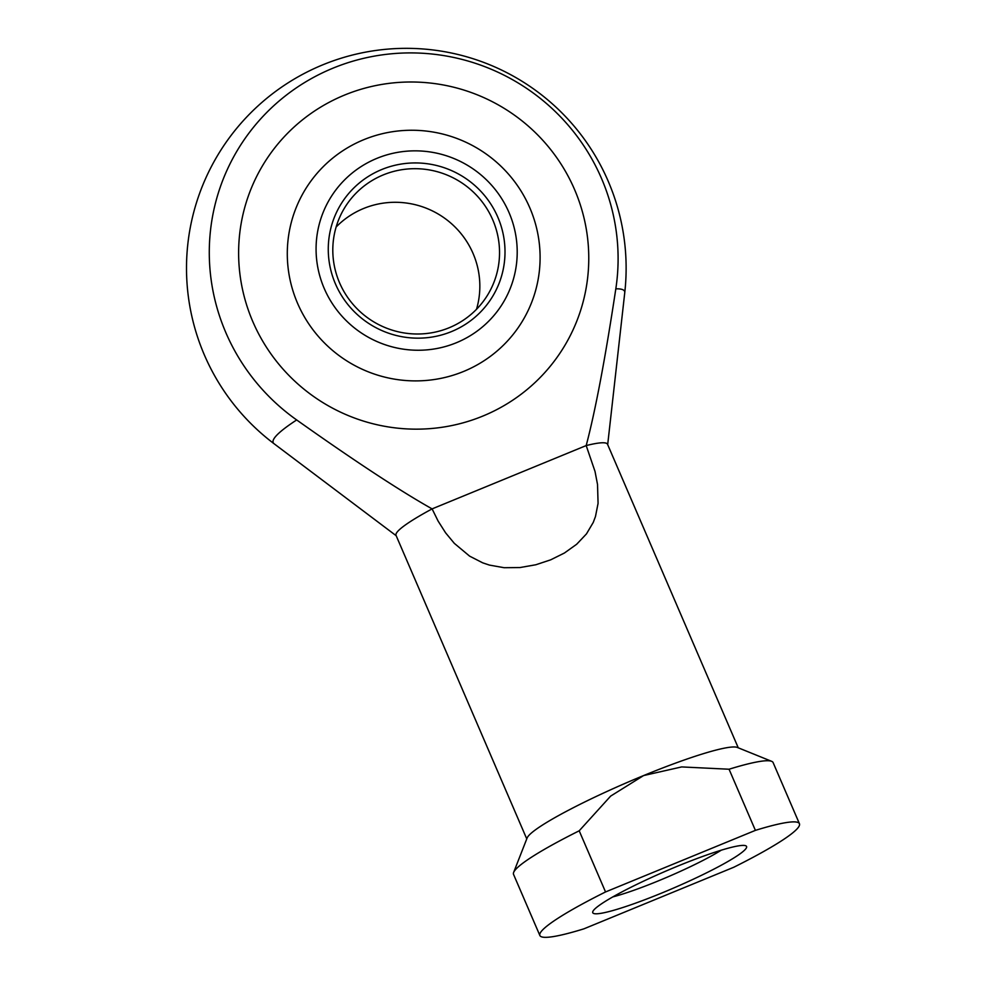 <?xml version="1.0" encoding="UTF-8"?>
<svg xmlns="http://www.w3.org/2000/svg" width="986" height="986" viewBox="0 0 986 986"><rect width="100%" height="100%" fill="white"/><g stroke="black" fill="none" stroke-linecap="round" stroke-linejoin="round"><path stroke-width="1.48" d="M738.255 747.819L607.524 444.255A115.14 12.806 156.7 0 0 586.189 445.573L432.102 508.887C400.291 491.016 355.145 461.362 296.675 419.95A191.309 21.273 156.7 0 0 273.898 438.856A191.309 21.273 156.7 0 0 274.059 443.725A219.816 219.816 0 0 1 322.779 64.829A219.816 219.816 0 0 1 624.754 292.694A191.309 21.273 156.7 0 0 615.819 288.836C605.244 358.608 595.359 410.866 586.189 445.573L595.026 471.456L597.528 484.52L598.071 503.365L595.482 516.491L593.252 522.432L586.473 533.882L576.674 544.247L564.423 553.01L550.693 559.826L535.805 564.768L519.942 567.554L504.142 567.714L489.426 565.089L482.696 562.833L469.619 556.141L454.324 543.36L445.61 532.847L438.129 521.101L432.102 508.887A115.14 12.806 156.7 0 0 396.458 533.069A115.14 12.806 156.7 0 0 396.027 535.349L526.758 838.901M296.675 419.95A205.322 201.748 -149.6 0 1 210.338 231.895A205.322 201.748 -149.6 0 1 332.985 68.17A205.322 201.748 -149.6 0 1 538.566 97.035A205.322 201.748 -149.6 0 1 615.819 288.836M539.872 935.504L513.533 874.36A141.306 15.714 -23.3 0 1 513.632 872.437L527.116 837.989A115.14 12.806 -23.3 0 1 527.473 837.274A115.14 12.806 -23.3 0 1 643.599 775.563A115.14 12.806 -23.3 0 1 737.355 747.45L771.644 761.328A141.306 15.714 -23.3 0 1 773.11 762.572L799.436 823.717A141.306 15.714 -23.3 0 1 798.907 826.502A141.306 15.714 -23.3 0 1 733.769 867.261L583.909 928.837A141.306 15.714 -23.3 0 1 539.872 935.504A141.306 15.714 -23.3 0 1 540.402 932.707A141.306 15.714 -23.3 0 1 605.54 891.948L579.201 830.804L610.654 796.096L643.599 775.563L681.659 766.923L729.061 769.228L755.399 830.372L605.54 891.948M513.632 872.437A141.306 15.714 -23.3 0 1 514.063 871.562A141.306 15.714 -23.3 0 1 579.201 830.804M593.054 911.076A83.736 9.318 -23.3 0 1 667.436 870.428A83.736 9.318 -23.3 0 1 745.662 845.729A83.736 9.318 -23.3 0 1 746.254 848.133A83.736 9.318 -23.3 0 1 663.245 892.416A83.736 9.318 -23.3 0 1 592.82 911.569A83.736 9.318 -23.3 0 1 593.054 911.076M252.835 321.658A175.853 172.796 -149.6 0 1 261.993 166.634A175.853 172.796 -149.6 0 1 423.906 82.467A175.853 172.796 -149.6 0 1 574.542 189.485A175.853 172.796 -149.6 0 1 565.397 344.508A175.853 172.796 -149.6 0 1 403.484 428.688A175.853 172.796 -149.6 0 1 252.835 321.658A175.853 172.796 30.4 0 0 403.484 428.688A175.853 172.796 30.4 0 0 565.397 344.508A175.853 172.796 30.4 0 0 574.542 189.485A175.853 172.796 30.4 0 0 423.906 82.467A175.853 172.796 30.4 0 0 261.993 166.634A175.853 172.796 30.4 0 0 252.835 321.658M721.284 850.178A72.409 8.048 -23.3 0 1 612.799 896.903M729.061 769.228A141.306 15.714 -23.3 0 1 771.644 761.328M755.399 830.372A141.306 15.714 -23.3 0 1 799.436 823.717M297.562 303.294A126.96 124.754 -149.6 0 1 363.785 139.692A126.96 124.754 -149.6 0 1 529.827 207.861A126.96 124.754 -149.6 0 1 463.593 371.463A126.96 124.754 -149.6 0 1 297.562 303.294M324.246 288.504A101.016 99.253 -149.6 0 1 376.935 158.352A101.016 99.253 -149.6 0 1 509.035 212.582A101.016 99.253 -149.6 0 1 456.345 342.746A101.016 99.253 -149.6 0 1 324.246 288.504M383.246 174.916A83.736 82.282 30.4 0 0 343.929 208.995A83.736 82.282 30.4 0 0 339.578 282.822A83.736 82.282 30.4 0 0 449.086 327.783A83.736 82.282 30.4 0 0 488.403 293.705A83.736 82.282 30.4 0 0 492.766 219.878A83.736 82.282 30.4 0 0 383.246 174.916M336.127 227.002A83.736 82.282 -149.6 0 1 363.551 208.514A83.736 82.282 -149.6 0 1 473.07 253.476A83.736 82.282 -149.6 0 1 476.509 309.296M381.742 169.53A88.765 87.224 -149.6 0 1 497.831 217.191A88.765 87.224 -149.6 0 1 451.526 331.567A88.765 87.224 -149.6 0 1 335.45 283.906A88.765 87.224 -149.6 0 1 381.742 169.53M396.187 535.718L274.059 443.725M607.684 444.637L624.754 292.694"/></g></svg>
